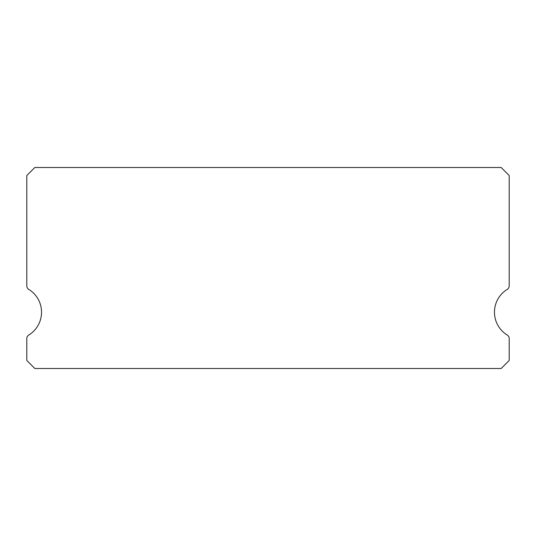 <?xml version="1.0" encoding="UTF-8"?>
<svg xmlns="http://www.w3.org/2000/svg" width="536" height="536" viewBox="0 0 536 536"><rect width="100%" height="100%" fill="white"/><g stroke="black" fill="none" stroke-linecap="round" stroke-linejoin="round"><path stroke-width="0.8" d="M507.277 335.08A26.8 26.8 0 0 1 507.277 289.36A4.02 4.02 0 0 0 509.2 285.929L509.2 175.54L501.16 167.5L34.84 167.5L26.8 175.54L26.8 285.929A4.02 4.02 0 0 0 28.723 289.36A26.8 26.8 0 0 1 28.723 335.08A4.02 4.02 0 0 0 26.8 338.511L26.8 360.46L34.84 368.5L501.16 368.5L509.2 360.46L509.2 338.511A4.02 4.02 0 0 0 507.277 335.08"/></g></svg>
